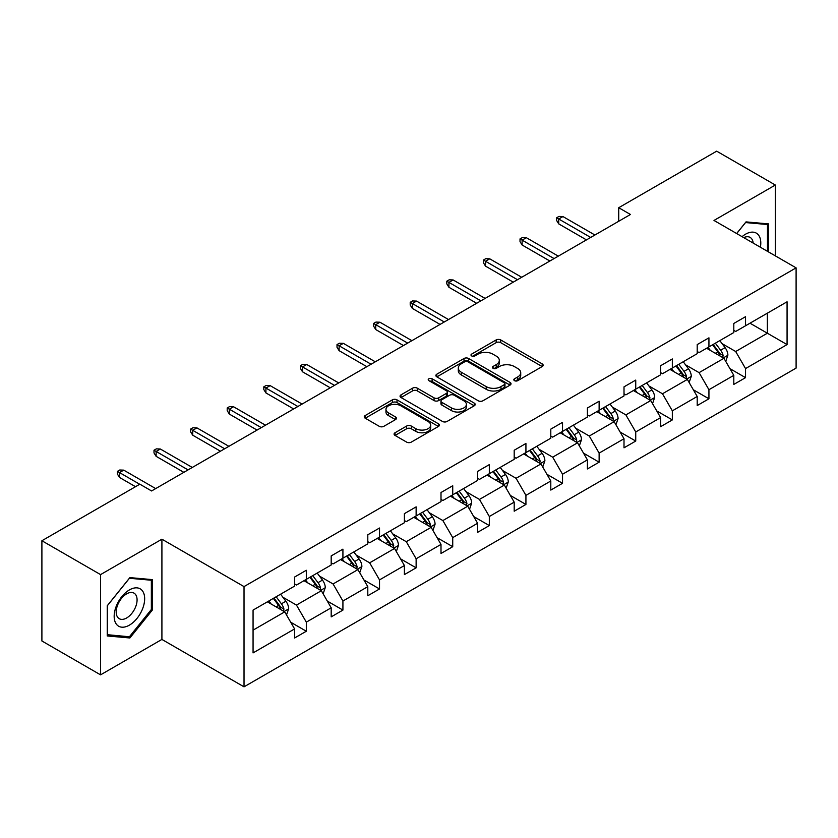 <?xml version="1.0" encoding="UTF-8"?>
<svg xmlns="http://www.w3.org/2000/svg" width="838" height="838" viewBox="0 0 838 838"><rect width="100%" height="100%" fill="white"/><g stroke="black" fill="none" stroke-linecap="round" stroke-linejoin="round"><path stroke-width="1.26" d="M514.501 380.672A2.284 1.32 0 0 0 517.727 380.672L542.196 366.541A3.258 1.886 0 0 0 543.15 365.211A3.258 1.886 0 0 0 542.196 363.881L500.736 339.945A3.258 1.886 0 0 0 496.138 339.945L471.668 354.076A2.284 1.32 0 0 0 470.998 355.008A2.284 1.32 0 0 0 471.668 355.941A2.284 1.32 0 0 0 474.884 355.941L478.058 354.107A10.423 6.013 0 0 1 492.796 354.107L496.253 356.108A10.423 6.013 0 0 1 499.301 360.361A10.423 6.013 0 0 1 496.253 364.614L493.079 366.447A2.284 1.32 0 0 0 492.409 367.369A2.284 1.32 0 0 0 493.079 368.301A2.284 1.32 0 0 0 496.306 368.301L499.469 366.478A10.423 6.013 0 0 1 514.207 366.478L517.664 368.469A10.423 6.013 0 0 1 520.723 372.721A10.423 6.013 0 0 1 517.664 376.985L514.501 378.807A2.284 1.32 0 0 0 513.83 379.74A2.284 1.32 0 0 0 514.501 380.672L514.501 378.807M395.033 432.754A3.258 1.886 0 0 0 394.08 434.084A3.258 1.886 0 0 0 395.033 435.414L406.66 442.129A3.258 1.886 0 0 0 411.269 442.129L438.442 426.437A3.258 1.886 0 0 0 439.395 425.117A3.258 1.886 0 0 0 438.442 423.787L396.992 399.852A3.258 1.886 0 0 0 392.383 399.852L365.211 415.543A3.258 1.886 0 0 0 364.258 416.874A3.258 1.886 0 0 0 365.211 418.193L379.258 426.312A3.258 1.886 0 0 0 383.867 426.312L395.494 419.597A3.258 1.886 0 0 0 396.447 418.267A3.258 1.886 0 0 0 395.494 416.936L388.528 412.914A8.715 5.028 0 0 1 385.972 409.353A8.715 5.028 0 0 1 391.356 404.712A8.715 5.028 0 0 1 400.847 405.802L428.134 421.556A8.715 5.028 0 0 1 430.69 425.117A8.715 5.028 0 0 1 425.306 429.758A8.715 5.028 0 0 1 415.816 428.668L411.269 426.039A3.258 1.886 0 0 0 406.66 426.039L395.033 432.754L395.033 435.414M161.912 539.19L100.56 574.606L41.9 540.74L41.9 640.986L100.56 674.852L161.912 639.425L244.026 686.835L244.026 586.6L161.912 539.19L161.912 639.425M775.339 255.873L775.339 185.03L713.986 220.446L796.1 267.856L244.026 586.6M775.339 185.03L716.679 151.165L618.727 207.719L618.727 221.263M41.9 540.74L139.852 484.186L151.584 490.963L630.459 214.486L618.727 207.719M478.289 400.784A3.258 1.886 0 0 0 482.887 400.784L510.07 385.092A3.258 1.886 0 0 0 511.023 383.762A3.258 1.886 0 0 0 510.07 382.432L468.61 358.496A3.258 1.886 0 0 0 464.011 358.496L436.828 374.188A3.258 1.886 0 0 0 435.875 375.518A3.258 1.886 0 0 0 436.828 376.849L478.289 400.784M429.8 381.164A2.284 1.32 0 0 1 432.115 381.489L432.115 378.776L474.256 403.109A3.258 1.886 0 0 1 475.209 404.44A3.258 1.886 0 0 1 474.256 405.77L447.083 421.451A3.258 1.886 0 0 1 442.474 421.451L401.014 397.526L401.014 394.866A3.258 1.886 0 0 0 400.061 396.196A3.258 1.886 0 0 0 401.014 397.526M401.014 394.866L412.652 388.151A3.258 1.886 0 0 1 417.251 388.151L434.063 397.851A3.258 1.886 0 0 0 438.672 397.851L446.392 393.399A3.258 1.886 0 0 0 447.345 392.069A3.258 1.886 0 0 0 446.392 390.738L428.888 380.641A2.284 1.32 0 0 1 428.218 379.708A2.284 1.32 0 0 1 429.622 378.493A2.284 1.32 0 0 1 432.115 378.776M100.56 574.606L100.56 674.852M253.066 610.095L294.588 586.118L294.588 577.047L306.32 570.269L306.32 579.351L331.188 564.99L331.188 555.919L342.92 549.141L342.92 558.213L367.798 543.862L367.798 534.78L379.52 528.013L379.52 537.085L404.398 522.723L404.398 513.652L416.13 506.875L416.13 515.957L440.998 501.595L440.998 492.524L452.73 485.747L452.73 494.818L477.597 480.467L477.597 471.385L489.329 464.619L489.329 473.69L514.197 459.329L514.197 450.257L525.929 443.48L525.929 452.562L550.796 438.201L550.796 429.129L562.528 422.352L562.528 431.423L587.407 417.073L587.407 407.991L599.128 401.224L599.128 410.295L624.006 395.934L624.006 386.863L635.738 380.085L635.738 389.167L660.606 374.806L660.606 365.735L672.338 358.957L672.338 368.029L697.206 353.678L697.206 344.596L708.938 337.829L708.938 346.901L733.805 332.539L733.805 323.468L745.537 316.691L745.537 325.773L787.071 301.795L787.071 344.596L745.537 368.573L745.537 377.655L733.805 384.422L733.805 375.351L708.938 389.712L708.938 398.783L697.206 405.561L697.206 396.479L672.338 410.84L672.338 419.911L660.606 426.689L660.606 417.607L635.738 431.968L635.738 441.05L624.006 447.817L624.006 438.745L599.128 453.107L599.128 462.178L587.407 468.955L587.407 459.873L562.528 474.235L562.528 483.306L550.796 490.083L550.796 481.002L525.929 495.363L525.929 504.445L514.197 511.211L514.197 502.14L489.329 516.501L489.329 525.573L477.597 532.35L477.597 523.268L452.73 537.629L452.73 546.701L440.998 553.478L440.998 544.407L416.13 558.757L416.13 567.839L404.398 574.606L404.398 565.535L379.52 579.896L379.52 588.967L367.798 595.745L367.798 586.663L342.92 601.024L342.92 610.095L331.188 616.873L331.188 607.801L306.32 622.152L306.32 631.234L294.588 638.001L294.588 628.929L253.066 652.907L253.066 610.095M244.026 686.835L796.1 368.102L796.1 267.856M303.974 580.703L321.342 590.727L296.463 605.088L282.888 597.243M296.463 605.088L306.32 622.152M321.342 590.727L331.188 607.801M294.588 583.96L296.463 585.039L306.32 579.351M340.574 559.575L357.941 569.599L333.074 583.96L319.488 576.115M333.074 583.96L342.92 601.024M357.941 569.599L367.798 586.663M331.188 562.822L333.074 563.911L342.92 558.213M377.173 538.436L394.541 548.461L369.673 562.822L356.087 554.986M369.673 562.822L379.52 579.896M394.541 548.461L404.398 565.535M367.798 541.694L369.673 542.773L379.52 537.085M413.783 517.308L431.141 527.332L406.273 541.694L392.687 533.848M406.273 541.694L416.13 558.757M431.141 527.332L440.998 544.407M404.398 520.555L406.273 521.645L416.13 515.957M450.383 496.18L467.74 506.204L442.873 520.566L429.297 512.72M442.873 520.566L452.73 537.629M467.74 506.204L477.597 523.268M440.998 499.427L442.873 500.516L452.73 494.818M486.983 475.041L504.34 485.066L479.472 499.427L465.897 491.592M479.472 499.427L489.329 516.501M504.34 485.066L514.197 502.14M477.597 478.299L479.472 479.378L489.329 473.69M523.582 453.913L540.95 463.938L516.072 478.299L502.496 470.453M516.072 478.299L525.929 495.363M540.95 463.938L550.796 481.002M514.197 457.16L516.072 458.25L525.929 452.562M560.182 432.785L577.55 442.81L552.682 457.171L539.096 449.325M552.682 457.171L562.528 474.235M577.55 442.81L587.407 459.873M550.796 436.032L552.682 437.122L562.528 431.423M596.782 411.647L614.149 421.671L589.282 436.032L575.696 428.197M589.282 436.032L599.128 453.107M614.149 421.671L624.006 438.745M587.407 414.904L589.282 415.983L599.128 410.295M633.392 390.518L650.749 400.543L625.881 414.904L612.295 407.059M625.881 414.904L635.738 431.968M650.749 400.543L660.606 417.607M624.006 393.766L625.881 394.855L635.738 389.167M669.991 369.39L687.349 379.415L662.481 393.766L648.905 385.93M662.481 393.766L672.338 410.84M687.349 379.415L697.206 396.479M660.606 372.638L662.481 373.727L672.338 368.029M706.591 348.252L723.948 358.276L699.081 372.638L685.505 364.802M699.081 372.638L708.938 389.712M723.948 358.276L733.805 375.351M697.206 351.51L699.081 352.589L708.938 346.901M750 323.196L767.357 333.22L735.68 351.51L722.105 343.664M735.68 351.51L745.537 368.573M787.071 344.596L767.357 333.22L767.357 313.171L787.071 301.795M733.805 330.371L735.68 331.46L745.537 325.773M253.066 630.145L284.731 611.855L267.374 601.831M284.731 611.855L294.588 628.929M729.94 368.647L745.537 377.655M693.33 389.775L708.938 398.783M656.73 410.903L672.338 419.911M620.13 432.041L635.738 441.05M583.531 453.169L599.128 462.178M546.931 474.298L562.528 483.306M510.332 495.436L525.929 504.445M473.721 516.564L489.329 525.573M437.122 537.692L452.73 546.701M400.522 558.831L416.13 567.839M363.922 579.959L379.52 588.967M327.323 601.087L342.92 610.095M290.723 622.225L306.32 631.234M768.645 252.008L768.645 223.914L746.009 221.892L736.644 233.54M152.526 609.823L152.526 579.634L129.88 577.612L107.243 605.769L107.243 635.958L129.88 637.98L152.526 609.823L151.353 609.142M515.412 380.997L517.664 379.687A10.423 6.013 0 0 0 520.723 375.434L520.723 372.721M499.301 360.361L499.301 363.074A10.423 6.013 0 0 1 496.253 367.327L493.991 368.626M542.155 366.573L500.736 342.658A3.258 1.886 0 0 0 496.138 342.658L472.58 356.265M510.028 385.113L468.61 361.209A3.258 1.886 0 0 0 464.011 361.209L436.87 376.87M504.308 384.694A2.284 1.32 0 0 0 504.979 383.762A2.284 1.32 0 0 0 504.308 382.83L467.918 361.827A2.284 1.32 0 0 0 464.692 361.827L461.361 363.755A10.423 6.013 0 0 0 458.302 368.008A10.423 6.013 0 0 0 461.361 372.261L486.229 386.622A10.423 6.013 0 0 0 500.967 386.622L504.308 384.694L504.308 387.397A2.284 1.32 0 0 0 504.979 386.475L504.979 383.762M458.302 368.008L458.302 370.71A10.423 6.013 0 0 0 461.361 374.974L461.361 372.261M504.308 387.397L500.967 389.324A10.423 6.013 0 0 1 486.229 389.324L461.361 374.974M401.067 397.547L412.652 390.854L412.652 388.151M447.345 392.069L447.345 394.782A3.258 1.886 0 0 1 446.392 396.112L438.672 400.564A3.258 1.886 0 0 1 434.063 400.564L417.251 390.854A3.258 1.886 0 0 0 412.652 390.854M432.115 381.489L474.214 405.791M451.514 407.928A8.715 5.028 0 0 0 461.005 409.017A8.715 5.028 0 0 0 466.389 404.366A8.715 5.028 0 0 0 463.833 400.815L454.217 395.264A3.258 1.886 0 0 0 449.608 395.264L441.898 399.716A3.258 1.886 0 0 0 440.945 401.046A3.258 1.886 0 0 0 441.898 402.376L451.514 407.928L451.514 410.641A8.715 5.028 0 0 0 461.005 411.73A8.715 5.028 0 0 0 466.389 407.079L466.389 404.366M440.945 401.046L440.945 403.759A3.258 1.886 0 0 0 441.898 405.089L441.898 402.376M451.514 410.641L441.898 405.089M430.69 425.117L430.69 427.82A8.715 5.028 0 0 1 425.306 432.471A8.715 5.028 0 0 1 415.816 431.381L411.269 428.752A3.258 1.886 0 0 0 406.66 428.752L395.075 435.446M385.972 409.353L385.972 412.066A8.715 5.028 0 0 0 388.528 415.627L388.528 412.914M395.452 419.618L388.528 415.627M438.4 426.469L396.992 402.554A3.258 1.886 0 0 0 392.383 402.554L365.253 418.225M127.491 636.608L129.88 637.98M725.739 361.367L727.897 355.134A8.789 5.08 -120 0 0 725.09 347.655L719.821 340.616M710.373 350.441L708.089 347.393M722.66 357.533L723.142 355.511A8.789 5.08 -120 0 0 720.628 350.221L715.359 343.192M713.159 344.46L718.952 352.201A4.483 2.587 60 0 1 719.769 353.563L723.142 355.511M712.551 344.816L717.81 351.845A8.789 5.08 60 0 1 720.01 356.003M590.685 237.447L558.726 219.001L558.726 223.882L556.621 220.488L556.621 217.786L558.726 219.001L562.958 216.56L594.907 235.017M558.726 223.882L586.464 239.888M556.621 217.786L558.967 216.424L562.958 216.56M689.14 382.505L691.287 376.272A8.789 5.08 -120 0 0 688.49 368.783L683.221 361.754M673.773 371.569L671.489 368.521M686.05 378.661L686.542 376.639A8.789 5.08 -120 0 0 684.028 371.36L678.759 364.321M676.559 365.598L682.352 373.329A4.483 2.587 60 0 1 683.169 374.691L686.542 376.639M675.941 365.944L681.21 372.983A8.789 5.08 60 0 1 683.399 377.131M652.53 403.633L654.688 397.401A8.789 5.08 -120 0 0 651.88 389.911L646.622 382.882M637.173 392.708L634.89 389.66M649.45 399.799L649.942 397.778A8.789 5.08 -120 0 0 647.428 392.488L642.159 385.459M639.96 386.727L645.752 394.468A4.483 2.587 60 0 1 646.569 395.829L649.942 397.778M639.342 387.083L644.611 394.111A8.789 5.08 60 0 1 646.8 398.26M554.086 258.586L522.126 240.129L522.126 245.01L520.021 241.627L520.021 238.914L522.126 240.129L526.348 237.699L558.307 256.145M522.126 245.01L549.864 261.016M520.021 238.914L522.367 237.563L526.348 237.699M517.486 279.714L485.527 261.267L485.527 266.138L483.421 262.755L483.421 260.042L485.527 261.267L489.748 258.827L521.707 277.273M485.527 266.138L513.265 282.155M483.421 260.042L485.757 258.691L489.748 258.827M760.391 247.241A21.568 12.455 120 0 0 742.07 236.662M753.153 243.062A14.77 8.527 120 0 0 750.146 237.416A14.77 8.527 120 0 0 743.746 237.636M736.696 233.561L745.537 222.562L767.472 224.521L767.472 251.337M766.026 223.683L767.472 224.521M142.617 608.702A21.568 12.455 120 0 0 137.044 587.867A21.568 12.455 120 0 0 116.21 606.345A21.568 12.455 120 0 0 121.793 627.18A21.568 12.455 120 0 0 142.617 608.702M135.683 606.733A14.77 8.527 120 0 0 134.017 593.136A14.77 8.527 120 0 0 117.592 605.109A14.77 8.527 120 0 0 119.258 618.706A14.77 8.527 120 0 0 135.683 606.733M107.474 634.816L107.474 605.57L129.419 578.272L151.353 580.231L151.353 609.488L129.419 636.775L107.243 634.68M149.897 579.393L151.353 580.231M615.93 424.761L618.088 418.529A8.789 5.08 -120 0 0 615.281 411.049L610.012 404.01M600.574 413.836L598.28 410.788M612.85 420.927L613.343 418.906A8.789 5.08 -120 0 0 610.829 413.616L605.56 406.587M603.36 407.855L609.153 415.596A4.483 2.587 60 0 1 609.97 416.957L613.343 418.906M602.742 408.211L608.011 415.239A8.789 5.08 60 0 1 610.2 419.398M480.886 300.842L448.927 282.396L448.927 287.277L446.811 283.883L446.811 281.18L448.927 282.396L453.149 279.955L485.108 298.412M448.927 287.277L476.654 303.283M446.811 281.18L449.158 279.819L453.149 279.955M579.33 445.9L581.488 439.667A8.789 5.08 -120 0 0 578.681 432.178L573.412 425.149M563.964 434.964L561.68 431.916M576.251 442.055L576.743 440.034A8.789 5.08 -120 0 0 574.229 434.754L568.96 427.715M566.75 428.993L572.553 436.734A4.483 2.587 60 0 1 573.37 438.085L576.743 440.034M566.142 429.339L571.411 436.378A8.789 5.08 60 0 1 573.601 440.526M444.276 321.981L412.327 303.524L412.327 308.405L410.211 305.022L410.211 302.309L412.327 303.524L416.549 301.093L448.508 319.54M412.327 308.405L440.055 324.411M410.211 302.309L412.558 300.957L416.549 301.093M542.731 467.028L544.889 460.795A8.789 5.08 -120 0 0 542.081 453.306L536.812 446.277M527.364 456.102L525.08 453.054M539.651 463.194L540.143 461.172A8.789 5.08 -120 0 0 537.619 455.882L532.36 448.854M530.15 450.121L535.953 457.862A4.483 2.587 60 0 1 536.76 459.224L540.143 461.172M529.543 450.477L534.812 457.506A8.789 5.08 60 0 1 537.001 461.665M407.677 343.109L375.728 324.662L375.728 329.533L373.612 326.15L373.612 323.437L375.728 324.662L379.949 322.221L411.898 340.668M375.728 329.533L403.455 345.549M373.612 323.437L375.958 322.085L379.949 322.221M506.131 488.156L508.289 481.923A8.789 5.08 -120 0 0 505.482 474.444L500.213 467.405M490.764 477.231L488.481 474.182M503.051 484.322L503.533 482.3A8.789 5.08 -120 0 0 501.019 477.011L495.75 469.982M493.551 471.249L499.343 478.99A4.483 2.587 60 0 1 500.16 480.352L503.533 482.3M492.943 471.605L498.201 478.634A8.789 5.08 60 0 1 500.401 482.793M371.077 364.237L339.118 345.79L339.118 350.672L337.012 347.278L337.012 344.575L339.118 345.79L343.35 343.35L375.298 361.807M339.118 350.672L366.855 366.677M337.012 344.575L339.359 343.213L343.35 343.35M469.531 509.295L471.679 503.062A8.789 5.08 -120 0 0 468.882 495.572L463.613 488.544M454.165 498.359L451.881 495.31M466.441 505.45L466.934 503.439A8.789 5.08 -120 0 0 464.42 498.149L459.151 491.11M456.951 492.388L462.744 500.129A4.483 2.587 60 0 1 463.561 501.48L466.934 503.439M456.333 492.744L461.602 499.773A8.789 5.08 60 0 1 463.791 503.921M334.477 385.375L302.518 366.918L302.518 371.8L300.413 368.416L300.413 365.703L302.518 366.918L306.739 364.488L338.699 382.935M302.518 371.8L330.256 387.805M300.413 365.703L302.759 364.352L306.739 364.488M432.921 530.423L435.079 524.19A8.789 5.08 -120 0 0 432.272 516.7L427.013 509.672M417.565 519.497L415.281 516.449M429.842 526.589L430.334 524.567A8.789 5.08 -120 0 0 427.82 519.277L422.551 512.248M420.351 513.516L426.144 521.257A4.483 2.587 60 0 1 426.961 522.619L430.334 524.567M419.733 513.872L425.002 520.901A8.789 5.08 60 0 1 427.191 525.059M297.878 406.503L265.918 388.057L265.918 392.928L263.813 389.544L263.813 386.831L265.918 388.057L270.14 385.616L302.099 404.063M265.918 392.928L293.656 408.944M263.813 386.831L266.149 385.48L270.14 385.616M396.322 551.551L398.479 545.318A8.789 5.08 -120 0 0 395.672 537.839L390.403 530.8M380.965 540.625L378.671 537.577M393.242 547.717L393.734 545.695A8.789 5.08 -120 0 0 391.22 540.405L385.951 533.377M383.752 534.644L389.544 542.385A4.483 2.587 60 0 1 390.361 543.747L393.734 545.695M383.134 535L388.403 542.029A8.789 5.08 60 0 1 390.592 546.187M359.722 572.689L361.88 566.457A8.789 5.08 -120 0 0 359.073 558.967L353.804 551.938M344.355 561.753L342.072 558.705M356.642 568.845L357.135 566.834A8.789 5.08 -120 0 0 354.621 561.544L349.352 554.505M347.142 555.783L352.945 563.524A4.483 2.587 60 0 1 353.762 564.875L357.135 566.834M346.534 556.139L351.803 563.167A8.789 5.08 60 0 1 353.992 567.316M323.122 593.817L325.28 587.585A8.789 5.08 -120 0 0 322.473 580.095L317.204 573.066M307.756 582.892L305.472 579.844M320.043 589.983L320.535 587.962A8.789 5.08 -120 0 0 318.011 582.672L312.742 575.643M310.542 576.911L316.345 584.652A4.483 2.587 60 0 1 317.152 586.013L320.535 587.962M309.934 577.267L315.203 584.296A8.789 5.08 60 0 1 317.393 588.454M261.278 427.631L229.319 409.185L229.319 414.066L227.203 410.672L227.203 407.97L229.319 409.185L233.54 406.744L265.499 425.201M229.319 414.066L257.046 430.072M227.203 407.97L229.549 406.608L233.54 406.744M224.668 448.77L192.719 430.313L192.719 435.194L190.603 431.811L190.603 429.098L192.719 430.313L196.94 427.883L228.9 446.329M192.719 435.194L220.446 451.2M190.603 429.098L192.95 427.747L196.94 427.883M188.068 469.898L156.119 451.452L156.119 456.322L154.003 452.939L154.003 450.226L156.119 451.452L160.341 449.011L192.29 467.457M156.119 456.322L183.847 472.339M154.003 450.226L156.35 448.875L160.341 449.011M286.523 614.945L288.681 608.713A8.789 5.08 -120 0 0 285.873 601.234L280.604 594.194M271.156 604.02L268.872 600.972M283.443 611.111L283.925 609.09A8.789 5.08 -120 0 0 281.411 603.8L276.142 596.771M273.942 598.039L279.735 605.78A4.483 2.587 60 0 1 280.552 607.141L283.925 609.09M273.335 598.395L278.593 605.424A8.789 5.08 60 0 1 280.793 609.582M139.737 484.259L119.509 472.58L119.509 477.461L117.404 474.067L117.404 471.365L119.509 472.58L123.741 470.139L155.69 488.596M119.509 477.461L135.515 486.7M117.404 471.365L119.75 470.003L123.741 470.139M517.664 379.687L517.664 376.985M493.079 368.301L493.079 366.447M496.253 367.327L496.253 364.614M471.668 355.941L471.668 354.076M496.138 342.658L496.138 339.945M500.736 342.658L500.736 339.945M542.196 366.541L542.196 363.881M436.828 376.849L436.828 374.188M464.011 361.209L464.011 358.496M468.61 361.209L468.61 358.496M510.07 385.092L510.07 382.432M486.229 389.324L486.229 386.622M500.967 389.324L500.967 386.622M417.251 390.854L417.251 388.151M434.063 400.564L434.063 397.851M438.672 400.564L438.672 397.851M446.392 396.112L446.392 393.399M474.256 405.77L474.256 403.109M406.66 428.752L406.66 426.039M411.269 428.752L411.269 426.039M415.816 431.381L415.816 428.668M395.494 419.597L395.494 416.936M365.211 418.193L365.211 415.543M392.383 402.554L392.383 399.852M396.992 402.554L396.992 399.852M438.442 426.437L438.442 423.787M723.32 357.91L727.834 355.312M720.628 350.221L725.09 347.655M715.317 353.29L717.81 351.845M686.72 379.048L691.235 376.44M684.028 371.36L688.49 368.783M678.717 374.429L681.21 372.983M650.12 400.176L654.635 397.568M647.428 392.488L651.88 389.911M642.107 395.557L644.611 394.111M613.51 421.315L618.035 418.707M610.829 413.616L615.281 411.049M605.507 416.685L608.011 415.239M576.911 442.443L581.425 439.835M574.229 434.754L578.681 432.178M568.908 437.824L571.411 436.378M540.311 463.571L544.826 460.963M537.619 455.882L542.081 453.306M532.308 458.952L534.812 457.506M503.711 484.71L508.226 482.101M501.019 477.011L505.482 474.444M495.708 480.08L498.201 478.634M467.112 505.838L471.626 503.229M464.42 498.149L468.882 495.572M459.109 501.218L461.602 499.773M430.512 526.966L435.027 524.358M427.82 519.277L432.272 516.7M422.499 522.346L425.002 520.901M393.902 548.104L398.427 545.496M391.22 540.405L395.672 537.839M385.899 543.474L388.403 542.029M357.302 569.232L361.817 566.624M354.621 561.544L359.073 558.967M349.299 564.613L351.803 563.167M320.703 590.361L325.217 587.752M318.011 582.672L322.473 580.095M312.7 585.741L315.203 584.296M284.103 611.499L288.618 608.891M281.411 603.8L285.873 601.234M276.1 606.869L278.593 605.424"/></g></svg>
